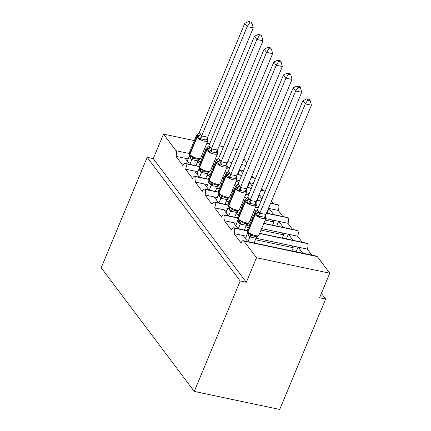 <?xml version="1.0" encoding="UTF-8"?>
<svg xmlns="http://www.w3.org/2000/svg" width="431" height="431" viewBox="0 0 431 431"><rect width="100%" height="100%" fill="white"/><g stroke="black" fill="none" stroke-linecap="round" stroke-linejoin="round"><path stroke-width="0.65" d="M189.645 164.324L185.077 158.252L175.923 156.324A4.229 1.966 101.9 0 0 175.999 150.71L163.5 134.089L153.285 158.63L147.181 157.342L101.22 267.753L194.241 391.423L279.708 409.45L325.669 299.033L321.397 293.355M247.265 230.887L234.232 228.139A4.229 1.966 101.9 0 1 234.06 233.613L243.219 235.547L247.782 241.619M234.06 233.613L241.037 242.89A4.229 1.966 -78.1 0 1 243.364 240.687L316.618 256.138A4.229 1.966 -78.1 0 1 317.281 256.596L329.78 273.211L256.52 257.76L246.306 282.294L153.285 158.63M255.411 239.744L293.263 247.728L291.814 245.794L307.319 249.07L311.882 255.136M256.03 238.251L291.814 245.794M291.932 250.928L293.263 247.728M298.16 247.135L302.729 253.207M237.573 218.005L224.54 215.258A4.229 1.966 101.9 0 1 224.368 220.731L233.527 222.665L238.095 228.737M224.368 220.731L231.345 230.009A4.229 1.966 -78.1 0 1 233.672 227.805L247.275 230.671M245.718 226.862L248.536 227.455M261.019 230.089L283.576 234.847L282.122 232.912L297.627 236.183L302.196 242.254M246.343 225.37L249.156 225.963M261.639 228.592L282.122 232.912M282.24 238.047L283.576 234.847M288.468 234.254L293.037 240.326M227.886 205.124L214.853 202.376A4.229 1.966 101.9 0 1 214.681 207.85L223.84 209.784L228.403 215.856M214.681 207.85L221.658 217.127A4.229 1.966 -78.1 0 1 223.985 214.918L237.589 217.79M236.032 213.981L238.844 214.573M251.327 217.208L252.679 217.493M265.167 220.122L273.884 221.965L272.43 220.031L287.94 223.301L292.504 229.373M236.651 212.483L239.464 213.081M251.952 215.71L253.304 215.996M265.787 218.63L272.43 220.031M272.554 225.165L273.884 221.965M278.782 221.372L283.35 227.444M218.194 192.242L205.161 189.495A4.229 1.966 101.9 0 1 204.989 194.968L214.148 196.902L218.716 202.969M204.989 194.968L211.966 204.246A4.229 1.966 -78.1 0 1 214.293 202.037L227.897 204.908M226.34 201.099L229.152 201.692M241.64 204.326L242.992 204.612M255.475 207.241L258.288 207.839M226.965 199.601L229.777 200.194M242.26 202.829L243.612 203.114M256.1 205.749L258.912 206.341M268.475 208.362L278.248 210.42L282.817 216.491M269.089 208.491L273.658 214.563M208.507 179.361L195.475 176.613A4.229 1.966 101.9 0 1 195.302 182.087L204.456 184.015L209.024 190.087M195.302 182.087L202.279 191.364A4.229 1.966 -78.1 0 1 204.601 189.155L218.21 192.027M216.653 188.218L219.465 188.81M231.948 191.445L233.3 191.73M245.783 194.359L248.601 194.952M217.272 186.72L220.085 187.313M232.573 189.947L233.925 190.233M246.408 192.867L249.22 193.46M258.783 195.48L263.055 196.38M259.403 195.609L261.962 199.014M271.406 201.32L273.125 203.61M198.815 166.479L185.783 163.726A4.229 1.966 101.9 0 1 185.61 169.205L194.769 171.134L199.332 177.206M185.61 169.205L192.587 178.477A4.229 1.966 -78.1 0 1 194.914 176.274L208.518 179.145M206.961 175.336L209.773 175.929M222.261 178.558L223.614 178.843M236.096 181.478L238.909 182.071M207.586 173.838L210.398 174.431M222.881 177.066L224.233 177.351M236.716 179.986L239.528 180.578M249.096 182.593L253.369 183.498M249.711 182.728L252.27 186.127M261.714 188.439L263.438 190.728M175.923 156.324L182.895 165.596A4.229 1.966 -78.1 0 1 185.222 163.392L198.826 166.264M197.274 162.449L200.086 163.047M212.569 165.676L213.921 165.962M226.404 168.596L229.217 169.189M197.894 160.957L200.706 161.55M213.189 164.184L214.546 164.47M227.029 167.104L229.842 167.697M239.404 169.712L243.677 170.617M240.024 169.846L242.583 173.246M252.022 175.557L253.746 177.847M256.52 257.76L244.021 241.139A4.229 1.966 -78.1 0 0 243.364 240.687M234.232 228.139A4.229 1.966 -78.1 0 0 233.672 227.805M224.54 215.258A4.229 1.966 -78.1 0 0 223.985 214.918M214.853 202.376A4.229 1.966 -78.1 0 0 214.293 202.037M205.161 189.495A4.229 1.966 -78.1 0 0 204.601 189.155M195.475 176.613A4.229 1.966 -78.1 0 0 194.914 176.274M185.783 163.726A4.229 1.966 -78.1 0 0 185.222 163.392M325.669 299.033L319.565 297.746L329.78 273.211M246.861 162.972L243.865 158.996M237.169 150.09L236.759 149.546L233.074 148.765M278.248 210.42A4.229 1.966 101.9 0 0 278.421 204.946A4.229 1.966 -78.1 0 0 277.86 204.612L270.668 203.093M287.94 223.301A4.229 1.966 101.9 0 0 288.113 217.827A4.229 1.966 -78.1 0 0 287.552 217.493L266.52 213.054M297.627 236.183A4.229 1.966 101.9 0 0 297.799 230.709A4.229 1.966 -78.1 0 0 297.239 230.375L263.831 223.328M307.319 249.07A4.229 1.966 101.9 0 0 307.492 243.59A4.229 1.966 -78.1 0 0 306.931 243.256L259.683 233.29M255.475 178.429L251.203 177.529M241.64 175.509L237.368 174.609M227.412 172.508L224.987 172.001M212.505 169.367L211.152 169.081M163.5 134.089L194.376 140.603M206.858 143.237L209.671 143.83M219.234 145.85L223.506 146.75M246.306 282.294L240.202 281.007L147.181 157.342M194.241 391.423L240.202 281.007M239.884 169.814L237.928 174.512M185.077 158.252L188.331 158.942M249.571 182.696L247.62 187.393M259.263 195.577L257.307 200.275M268.955 208.459L266.999 213.156M278.642 221.34L276.686 226.038M288.334 234.222L286.378 238.919M298.02 247.108L296.07 251.801M194.769 171.134L198.018 171.824M265.167 191.31L260.895 190.41M251.332 188.395L247.055 187.49M237.104 185.389L234.679 184.883M222.197 182.248L220.844 181.963M204.456 184.015L207.71 184.705M278.421 204.946L270.582 203.292M261.019 201.277L256.747 200.372M246.791 198.276L244.372 197.764M231.883 195.13L230.531 194.844M214.148 196.902L217.402 197.587M288.113 217.827L266.439 213.253M256.483 211.158L254.058 210.646M241.575 208.011L240.223 207.726M223.84 209.784L227.089 210.468M297.799 230.709L263.75 223.527M251.268 220.893L249.91 220.607M233.527 222.665L236.781 223.35M307.492 243.59L259.602 233.489M243.219 235.547L246.467 236.231M190.432 156.027L190.006 155.569A1.412 1.158 -37 0 1 189.909 154.465A6.061 2.02 22.6 0 0 197.242 158.339A6.061 2.02 22.6 0 0 200.754 157.897L207.904 140.721A6.061 2.02 -157.4 0 1 204.391 141.163A6.061 2.02 -157.4 0 1 197.059 137.29L196.768 136.902A6.061 2.02 -157.4 0 1 196.423 135.679L189.274 152.854A6.061 2.02 22.6 0 0 189.618 154.077A1.412 1.158 143 0 0 189.715 155.182L190.006 155.569A1.412 1.158 -37 0 0 190.136 155.71L192.662 156.889L194.069 158.279L196.444 159.071L198.944 159.206L195.83 158.92M204.553 139.59L202.074 139.046L200.011 139.235L197.915 135.943C197.517 135.054 197.172 134.763 196.886 135.081L199.219 132.78L200.727 134.219L201.643 136.002L207.747 137.15L207.645 140.845L206.654 140.01L204.553 139.59M252.049 23.349L251.084 22.067L248.644 21.55L249.614 22.838L252.049 23.349L253.283 27.896L207.79 137.177M253.283 27.896L247.178 26.609L201.686 135.889M249.614 22.838L247.178 26.609L244.754 23.387L199.219 132.78M187.356 161.28L189.629 155.182M198.648 159.244L200.291 158.5L197.856 160.914L191.854 159.648L190.346 158.069L189.43 156.291M195.938 165.655L197.915 160.908M189.834 164.367L191.811 159.621M207.333 138.254L207.645 140.845M200.14 158.7L200.754 157.897M192.662 156.889L191.854 159.513M200.011 139.235L201.643 136.002M244.754 23.387L248.644 21.55M200.119 168.909L199.693 168.451A1.412 1.158 -37 0 1 199.601 167.347A6.061 2.02 22.6 0 0 206.934 171.22A6.061 2.02 22.6 0 0 210.447 170.784L217.596 153.603A6.061 2.02 -157.4 0 1 214.083 154.045A6.061 2.02 -157.4 0 1 206.751 150.171L206.46 149.783A6.061 2.02 -157.4 0 1 206.115 148.56L198.966 165.736A6.061 2.02 22.6 0 0 199.311 166.959A1.412 1.158 143 0 0 199.402 168.063L199.693 168.451A1.412 1.158 -37 0 0 199.828 168.591L202.355 169.771L203.755 171.161L206.137 171.953L208.631 172.088L205.522 171.802M214.245 152.472L211.761 151.927L209.703 152.116L207.607 148.824C207.203 147.935 206.864 147.644 206.578 147.962L208.906 145.662L210.414 147.1L211.33 148.884L217.439 150.031L217.332 153.727L216.346 152.892L214.245 152.472M261.741 36.231L260.771 34.949L258.331 34.432L259.3 35.719L261.741 36.231L262.975 40.778L217.483 150.058M262.975 40.778L256.865 39.49L211.379 148.77M259.3 35.719L256.865 39.49L254.446 36.269L208.906 145.662M197.042 174.162L199.316 168.063M208.335 172.125L209.983 171.382L207.548 173.795L201.541 172.529L200.038 170.951L199.122 169.173M205.63 178.536L207.602 173.79M199.526 177.249L201.498 172.502M217.025 151.136L217.332 153.727M209.832 171.581L210.447 170.784M202.355 169.771L201.546 172.395M209.703 152.116L211.33 148.884M254.446 36.269L258.331 34.432M209.972 181.974L209.385 181.332A1.412 1.158 -37 0 1 209.288 180.228A6.061 2.02 22.6 0 0 216.621 184.102A6.061 2.02 22.6 0 0 220.133 183.665L227.282 166.49A6.061 2.02 -157.4 0 1 223.775 166.926A6.061 2.02 -157.4 0 1 216.437 163.053L216.146 162.665A6.061 2.02 -157.4 0 1 215.802 161.442L208.652 178.617A6.061 2.02 22.6 0 0 208.997 179.84A1.412 1.158 143 0 0 209.094 180.945L209.385 181.332A1.412 1.158 -37 0 0 209.52 181.473L212.041 182.652L213.447 184.042L215.823 184.834L218.323 184.969L215.214 184.683M223.937 165.353L221.453 164.809L219.39 164.998L217.294 161.706C216.895 160.817 216.551 160.526 216.265 160.844L218.598 158.543L219.815 159.599L221.022 161.765L227.132 162.913L227.024 166.608L226.033 165.773L223.937 165.353M271.428 49.118L270.463 47.83L268.023 47.313L268.992 48.601L271.428 49.118L272.661 53.659L227.175 162.94M272.661 53.659L266.557 52.372L221.065 161.652M268.992 48.601L266.557 52.372L264.133 49.15L218.598 158.543M206.735 187.043L209.008 180.945M218.027 185.007L219.675 184.263L217.24 186.677L211.233 185.411L209.725 183.832L208.809 182.054M215.317 191.418L217.294 186.671M209.213 190.13L211.19 185.384M226.711 164.017L227.024 166.608M219.524 184.463L220.133 183.665M212.041 182.652L211.233 185.276M219.39 164.998L221.022 161.765M264.133 49.15L268.023 47.313M219.659 194.855L219.072 194.214A1.412 1.158 -37 0 1 218.98 193.11A6.061 2.02 22.6 0 0 226.313 196.989A6.061 2.02 22.6 0 0 229.825 196.547L236.975 179.371A6.061 2.02 -157.4 0 1 233.462 179.808A6.061 2.02 -157.4 0 1 226.13 175.934L225.839 175.546A6.061 2.02 -157.4 0 1 225.494 174.323L218.345 191.499A6.061 2.02 22.6 0 0 218.689 192.722A1.412 1.158 143 0 0 218.781 193.826L219.072 194.214A1.412 1.158 -37 0 0 219.207 194.359L221.733 195.534L223.134 196.924L225.515 197.716L228.01 197.851L224.901 197.57M233.624 178.235L231.145 177.691L229.082 177.879L226.986 174.587C226.582 173.698 226.243 173.407 225.957 173.725L228.29 171.425L229.507 172.481L230.714 174.647L236.861 175.821L236.711 179.49L235.725 178.655L233.624 178.235M281.12 61.999L280.15 60.712L277.715 60.195L278.679 61.482L281.12 61.999L282.353 66.541L236.861 175.821M282.353 66.541L276.249 65.253L230.757 174.533M278.679 61.482L276.249 65.253L273.825 62.032L228.29 171.425M216.427 199.925L218.7 193.826M227.719 197.888L229.362 197.145L226.927 199.558L220.92 198.292L219.417 196.714L218.501 194.936M225.009 204.299L226.981 199.553M218.905 203.012L220.877 198.265M236.403 176.899L236.711 179.49M229.211 197.344L229.825 196.547M221.733 195.534L220.925 198.158M229.082 177.879L230.714 174.647M273.825 62.032L277.715 60.195M229.19 207.553L228.764 207.095A1.412 1.158 -37 0 1 228.667 205.991A6.061 2.02 22.6 0 0 236.005 209.87A6.061 2.02 22.6 0 0 239.512 209.428L246.661 192.253A6.061 2.02 -157.4 0 1 243.154 192.695A6.061 2.02 -157.4 0 1 235.816 188.816L235.531 188.428A6.061 2.02 -157.4 0 1 235.186 187.205L228.031 204.38A6.061 2.02 22.6 0 0 228.376 205.603A1.412 1.158 143 0 0 228.473 206.708L228.764 207.095A1.412 1.158 -37 0 0 228.899 207.241L231.42 208.415L232.826 209.805L235.207 210.597L237.702 210.732L234.593 210.452M243.316 191.116L240.832 190.572L238.769 190.761L236.673 187.469C236.274 186.58 235.929 186.289 235.644 186.607L237.977 184.306L239.194 185.362L240.401 187.528L246.51 188.681L246.403 192.371L245.411 191.536L243.316 191.116M290.812 74.881L289.842 73.593L287.402 73.076L288.371 74.364L290.812 74.881L292.04 79.423L246.554 188.708M292.04 79.423L285.936 78.135L240.45 187.415M288.371 74.364L285.936 78.135L283.517 74.913L237.977 184.306M226.113 212.812L228.387 206.708M237.406 210.77L239.054 210.026L236.619 212.445L230.612 211.174L229.109 209.601L228.193 207.817M234.701 217.181L236.673 212.44M228.592 215.893L230.569 211.147M246.09 189.78L246.403 192.371M238.903 210.226L239.512 209.428M231.42 208.415L230.617 211.039M238.769 190.761L240.401 187.528M283.517 74.913L287.402 73.076M238.882 220.435L238.456 219.977A1.412 1.158 -37 0 1 238.359 218.873A6.061 2.02 22.6 0 0 245.692 222.752A6.061 2.02 22.6 0 0 249.204 222.31L256.353 205.134A6.061 2.02 -157.4 0 1 252.841 205.576A6.061 2.02 -157.4 0 1 245.508 201.697L245.217 201.309A6.061 2.02 -157.4 0 1 244.873 200.092L237.723 217.267A6.061 2.02 22.6 0 0 238.068 218.485A1.412 1.158 143 0 0 238.165 219.589L238.456 219.977A1.412 1.158 -37 0 0 238.585 220.122L241.112 221.302L242.518 222.687L244.894 223.479L247.394 223.614L244.28 223.333M253.002 203.998L250.524 203.454L248.461 203.642L246.365 200.35C245.966 199.461 245.622 199.176 245.336 199.488L247.669 197.188L248.886 198.244L250.093 200.41L256.197 201.563L256.089 205.253L255.104 204.418L253.002 203.998M300.499 87.762L299.529 86.475L297.094 85.958L298.058 87.245L300.499 87.762L301.732 92.304L256.24 201.589M301.732 92.304L295.628 91.016L250.136 200.302M298.058 87.245L295.628 91.016L293.204 87.795L247.669 197.188M235.805 225.693L238.079 219.589M247.098 223.651L248.741 222.908L246.306 225.327L240.299 224.055L238.796 222.482L237.88 220.699M244.388 230.062L246.365 225.321M238.284 228.775L240.256 224.034M255.782 202.662L256.089 205.253M249.204 222.31L248.595 223.113M241.112 221.302L240.304 223.921M248.461 203.642L250.093 200.41M293.204 87.795L297.094 85.958M248.73 233.505L248.143 232.859A1.412 1.158 -37 0 1 248.051 231.754A6.061 2.02 22.6 0 0 255.384 235.633A6.061 2.02 22.6 0 0 258.896 235.191L266.046 218.016A6.061 2.02 -157.4 0 1 262.533 218.458A6.061 2.02 -157.4 0 1 255.2 214.579L254.91 214.191A6.061 2.02 -157.4 0 1 254.565 212.973L247.416 230.149A6.061 2.02 22.6 0 0 247.76 231.366A1.412 1.158 143 0 0 247.852 232.471L248.143 232.859A1.412 1.158 -37 0 0 248.278 233.004L250.799 234.184L252.205 235.568L254.586 236.36L257.081 236.495L253.972 236.215M262.695 216.879L260.211 216.335L258.153 216.524L256.052 213.232C255.653 212.343 255.314 212.057 255.023 212.37L257.355 210.069L258.573 211.125L259.78 213.291L265.889 214.444L265.782 218.134L264.79 217.299L262.695 216.879M310.191 100.644L309.221 99.356L306.78 98.839L307.75 100.127L310.191 100.644L311.419 105.186L265.932 214.471M311.419 105.186L305.315 103.898L259.828 213.183M307.75 100.127L305.315 103.898L302.896 100.676L257.355 210.069M245.492 238.575L247.766 232.471M256.784 236.538L258.433 235.789L255.998 238.208L249.991 236.942L248.488 235.364L247.572 233.58M254.08 242.944L256.052 238.203M247.976 241.656L249.948 236.915M265.469 215.548L265.782 218.134M258.282 235.989L258.896 235.191M250.799 234.184L249.996 236.802M258.153 216.524L259.78 213.291M302.896 100.676L306.78 98.839M244.021 241.139L317.281 256.596M175.999 150.71L189.128 153.479M201.509 156.092L202.861 156.378M215.344 159.007L217.833 159.535M227.724 161.62L231.997 162.519M241.559 164.54L245.832 165.439M200.437 133.836A3.103 2.543 143 0 1 197.915 135.943A1.412 1.158 143 0 0 196.768 136.902L189.618 154.077L189.909 154.465L197.059 137.29A1.412 1.158 -37 0 1 198.206 136.331A3.103 2.543 143 0 0 200.727 134.219M190.637 158.457A3.103 2.543 143 0 0 190.502 156.13M190.346 158.069A3.103 2.543 143 0 0 190.34 155.963M194.069 158.279A3.103 1.686 -58.6 0 0 191.854 159.648M198.61 159.249A3.103 1.061 -95.4 0 0 197.856 160.914M201.746 135.884A3.103 1.061 -95.4 0 0 202.074 139.046M207.747 137.15A3.103 1.686 -58.6 0 0 206.654 140.01M210.123 146.718A3.103 2.543 143 0 1 207.607 148.824A1.412 1.158 143 0 0 206.46 149.783L199.311 166.959L199.601 167.347L206.751 150.171A1.412 1.158 -37 0 1 207.893 149.212A3.103 2.543 143 0 0 210.414 147.1M200.329 171.339A3.103 2.543 143 0 0 200.194 169.011M200.038 170.951A3.103 2.543 143 0 0 200.027 168.844M203.755 171.161A3.103 1.686 -58.6 0 0 201.541 172.529M208.302 172.131A3.103 1.061 -95.4 0 0 207.548 173.795M211.432 148.765A3.103 1.061 -95.4 0 0 211.761 151.927M217.439 150.031A3.103 1.686 -58.6 0 0 216.346 152.892M219.815 159.599A3.103 2.543 143 0 1 217.294 161.706A1.412 1.158 143 0 0 216.146 162.665L208.997 179.84L209.288 180.228L216.437 163.053A1.412 1.158 -37 0 1 217.585 162.094A3.103 2.543 143 0 0 220.106 159.987M210.016 184.22A3.103 2.543 143 0 0 209.881 181.893M209.725 183.832A3.103 2.543 143 0 0 209.719 181.726M213.447 184.042A3.103 1.686 -58.6 0 0 211.233 185.411M217.989 185.012A3.103 1.061 -95.4 0 0 217.24 186.677M221.125 161.647A3.103 1.061 -95.4 0 0 221.453 164.809M227.132 162.913A3.103 1.686 -58.6 0 0 226.033 165.773M229.507 172.481A3.103 2.543 143 0 1 226.986 174.587A1.412 1.158 143 0 0 225.839 175.546L218.689 192.722L218.98 193.11L226.13 175.934A1.412 1.158 -37 0 1 227.277 174.975A3.103 2.543 143 0 0 229.798 172.869M219.708 197.102A3.103 2.543 143 0 0 219.573 194.774M219.417 196.714A3.103 2.543 143 0 0 219.406 194.607M223.134 196.924A3.103 1.686 -58.6 0 0 220.92 198.292M227.681 197.894A3.103 1.061 -95.4 0 0 226.927 199.558M230.811 174.528A3.103 1.061 -95.4 0 0 231.145 177.691M236.818 175.8A3.103 1.686 -58.6 0 0 235.725 178.655M239.194 185.362A3.103 2.543 143 0 1 236.673 187.469A1.412 1.158 143 0 0 235.531 188.428L228.376 205.603L228.667 205.991L235.816 188.816A1.412 1.158 -37 0 1 236.964 187.857A3.103 2.543 143 0 0 239.485 185.75M229.4 209.983A3.103 2.543 143 0 0 229.265 207.656M229.109 209.601A3.103 2.543 143 0 0 229.098 207.489M232.826 209.805A3.103 1.686 -58.6 0 0 230.612 211.174M237.368 210.775A3.103 1.061 -95.4 0 0 236.619 212.445M240.503 187.41A3.103 1.061 -95.4 0 0 240.832 190.572M246.51 188.681A3.103 1.686 -58.6 0 0 245.411 191.536M248.886 198.244A3.103 2.543 143 0 1 246.365 200.35A1.412 1.158 143 0 0 245.217 201.309L238.068 218.485L238.359 218.873L245.508 201.697A1.412 1.158 -37 0 1 246.656 200.738A3.103 2.543 143 0 0 249.177 198.632M239.086 222.865A3.103 2.543 143 0 0 238.952 220.537M238.796 222.482A3.103 2.543 143 0 0 238.785 220.37M242.518 222.687A3.103 1.686 -58.6 0 0 240.299 224.055M247.06 223.657A3.103 1.061 -95.4 0 0 246.306 225.327M250.19 200.296A3.103 1.061 -95.4 0 0 250.524 203.454M256.197 201.563A3.103 1.686 -58.6 0 0 255.104 204.418M258.573 211.125A3.103 2.543 143 0 1 256.052 213.232A1.412 1.158 143 0 0 254.91 214.191L247.76 231.366L248.051 231.754L255.2 214.579A1.412 1.158 -37 0 1 256.343 213.62A3.103 2.543 143 0 0 258.864 211.513M248.779 235.746A3.103 2.543 143 0 0 248.644 233.424M248.488 235.364A3.103 2.543 143 0 0 248.477 233.252M252.205 235.568A3.103 1.686 -58.6 0 0 249.991 236.942M256.747 236.538A3.103 1.061 -95.4 0 0 255.998 238.208M259.882 213.178A3.103 1.061 -95.4 0 0 260.211 216.335M265.889 214.444A3.103 1.686 -58.6 0 0 264.79 217.299M211.238 168.882L212.591 169.167M225.074 171.797L227.611 172.335M237.449 174.41L241.721 175.309M251.289 177.33L255.561 178.229M220.925 181.763L222.277 182.049M234.766 184.678L237.303 185.217M247.141 187.291L251.413 188.191M260.976 190.211L265.248 191.111M230.617 194.645L231.97 194.931M244.452 197.565L246.99 198.098M256.833 200.173L261.105 201.072M240.304 207.526L241.656 207.812M254.145 210.447L256.682 210.98M249.996 220.408L251.348 220.694M197.107 134.817L196.423 135.679M207.904 140.721L207.467 138.399M189.715 155.182C189.069 153.975 188.923 153.199 189.274 152.854M206.794 147.698L206.115 148.56M217.596 153.603L217.154 151.281M199.402 168.063C198.761 166.856 198.616 166.08 198.966 165.736M216.486 160.585L215.802 161.442M227.282 166.49L226.846 164.163M209.094 180.945C208.453 179.738 208.302 178.967 208.652 178.617M226.173 173.467L225.494 174.323M236.975 179.371L236.533 177.044M218.781 193.826C218.14 192.625 217.994 191.849 218.345 191.499M235.865 186.348L235.186 187.205M246.661 192.253L246.225 189.926M228.473 206.708C227.832 205.506 227.681 204.73 228.031 204.38M245.557 199.23L244.873 200.092M256.353 205.134L255.912 202.807M238.165 219.589C237.519 218.388 237.373 217.612 237.723 217.267M255.244 212.111L254.565 212.973M266.046 218.016L265.604 215.689M247.852 232.471C247.211 231.269 247.065 230.493 247.416 230.149"/></g></svg>
